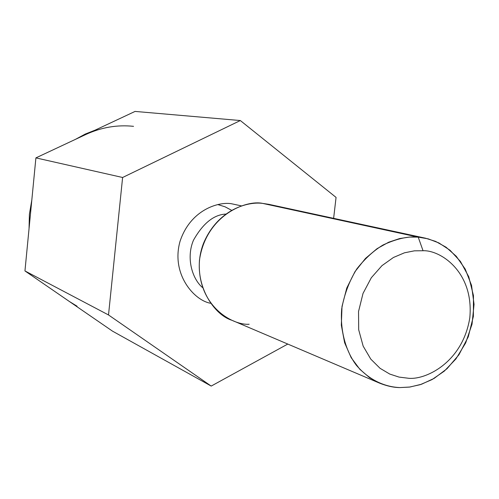 <?xml version="1.0" encoding="UTF-8"?>
<svg xmlns="http://www.w3.org/2000/svg" width="499" height="499" viewBox="0 0 499 499"><rect width="100%" height="100%" fill="white"/><g stroke="black" fill="none" stroke-linecap="round" stroke-linejoin="round"><path stroke-width="0.75" d="M336.064 197.404L333.625 218.344L336.064 197.404L240.331 120.54L336.064 197.404M135.073 111.42L240.331 120.54L135.073 111.42L35.903 157.89L122.611 177.488L240.331 120.54L122.611 177.488L35.903 157.89L24.95 270.932L108.514 314.956L122.611 177.488L108.514 314.956L24.95 270.932L112.462 331.118L211.202 386.076L108.514 314.956L211.202 386.076L112.462 331.118L24.95 270.932L35.903 157.89L135.073 111.42M287.786 344.061L211.202 386.076L287.786 344.061M210.572 303.249C194.379 300.641 170.845 274.3 179.996 241.485C190.362 209.861 218.306 201.615 231.212 203.692C218.306 201.615 190.362 209.861 179.996 241.485C170.845 274.3 194.379 300.641 210.572 303.249M425.535 238.21L268.824 204.334L262.649 203.399L418.212 237.125L423.046 250.741L414.413 250.829L404.446 252.812L393.418 257.49L381.978 265.636L371.325 277.725L363.01 293.456L358.538 311.513L358.694 329.783L363.16 346.125L370.776 359.105L380.057 368.306L389.75 374.063L399.025 377.088L407.452 378.13C424.15 380.806 462.585 363.328 469.809 317.769C474.144 271.967 440.349 249.912 423.046 250.741C440.349 249.912 474.144 271.967 469.809 317.769C462.585 363.328 424.15 380.806 407.452 378.13L399.025 377.088L389.75 374.063L380.057 368.306L370.776 359.105L363.16 346.125L358.694 329.783L358.538 311.513L363.01 293.456L371.325 277.725L381.978 265.636L393.418 257.49L404.446 252.812L414.413 250.829L423.046 250.741L418.212 237.125L425.535 238.21L435.558 241.385L446.044 247.198L456.279 256.293L465.218 269.08L471.549 285.403L474.05 304.334L472.035 324.169L465.673 342.913L455.961 358.875L444.297 371.137L432.047 379.583L420.22 384.673L409.405 387.099L399.861 387.58C393.711 387.548 386.925 386.058 379.483 383.107L369.584 377.668L359.854 369.31L351.171 357.658L344.628 342.738L341.328 325.223L342.015 306.417L346.774 288.035L354.97 271.674L365.474 258.426L377.051 248.67L388.665 242.227L399.612 238.566L409.504 237.062L418.212 237.125L262.649 203.399C247.959 201.315 217.776 209.287 203.455 243.481C189.77 279.109 212.268 314.414 231.966 320.296L379.483 383.107M249.144 324.244C232.316 325.554 196.363 305.432 199.463 260.129C206.087 214.994 246.213 199.694 262.649 203.399M225.66 214.077C213.641 214.776 202.912 223.49 193.475 240.212C186.052 257.559 191.965 278.461 202.351 287.424C191.965 278.461 186.052 257.559 193.475 240.212C202.912 223.49 213.641 214.776 225.66 214.077M241.51 205.9L231.212 203.692M418.212 237.125C408.45 236.058 396.742 238.672 383.089 244.965C373.863 250.498 365.112 258.463 356.847 268.867C349.412 280.769 344.36 294.117 341.69 308.9C339.944 331.23 346.05 351.471 356.342 365.237C370.776 381.991 387.311 387.068 399.861 387.58L409.978 387.024L421.505 384.249L434.111 378.41L447.017 368.717L458.955 354.733L468.262 336.825L473.376 316.372L473.457 295.583L468.748 276.733L460.421 261.426L450.023 250.249L438.939 242.951L428.154 238.846L418.212 237.125M133.539 126.334C117.284 124.631 101.472 127.314 86.102 134.368C101.472 127.314 117.284 124.631 133.539 126.334M77.058 306.205L69.398 301.502M94.997 130.195L85.285 134.044L75.374 139.396L85.285 134.044L94.997 130.195M31.824 199.968L29.397 214.239L29.048 228.648L29.397 214.239L31.824 199.968M64.471 298.109L72.286 303.486L64.471 298.109M217.82 204.571L225.055 206.798L231.561 210.291"/></g></svg>
